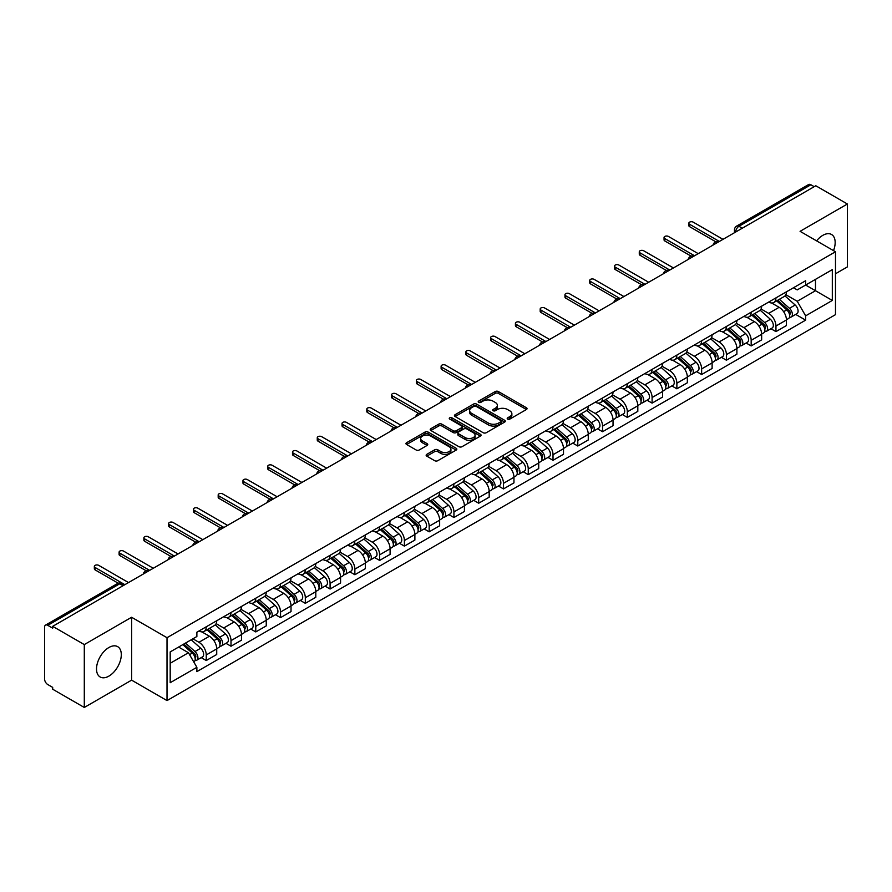 <?xml version="1.0" encoding="UTF-8"?>
<svg xmlns="http://www.w3.org/2000/svg" width="892" height="892" viewBox="0 0 892 892"><rect width="100%" height="100%" fill="white"/><g stroke="black" fill="none" stroke-linecap="round" stroke-linejoin="round"><path stroke-width="1.34" d="M507.648 419.095A1.539 0.892 0 0 0 509.834 419.095L526.392 409.528A2.208 1.271 0 0 0 527.038 408.636A2.208 1.271 0 0 0 526.392 407.733L498.338 391.532A2.208 1.271 0 0 0 495.227 391.532L478.658 401.099A1.539 0.892 0 0 0 478.212 401.723A1.539 0.892 0 0 0 478.658 402.359A1.539 0.892 0 0 0 480.844 402.359L482.985 401.121A7.058 4.07 0 0 1 492.964 401.121L495.305 402.47A7.058 4.07 0 0 1 497.368 405.347A7.058 4.07 0 0 1 495.305 408.224L493.153 409.461A1.539 0.892 0 0 0 492.707 410.097A1.539 0.892 0 0 0 493.153 410.721A1.539 0.892 0 0 0 495.339 410.721L497.48 409.484A7.058 4.07 0 0 1 507.459 409.484L509.8 410.833A7.058 4.07 0 0 1 511.863 413.721A7.058 4.07 0 0 1 509.8 416.597L507.648 417.835A1.539 0.892 0 0 0 507.202 418.459A1.539 0.892 0 0 0 507.648 419.095L507.648 417.835M108.902 676.114A17.517 10.113 120 0 0 120.353 660.682A17.517 10.113 120 0 0 117.666 646.644A17.517 10.113 120 0 0 108.902 647.514A17.517 10.113 120 0 0 97.462 662.946A17.517 10.113 120 0 0 100.149 676.983A17.517 10.113 120 0 0 108.902 676.114M833.507 250.619A17.517 10.113 120 0 0 831.545 234.496A17.517 10.113 120 0 0 822.792 235.354A17.517 10.113 120 0 0 816.593 240.851M426.8 454.34A2.208 1.271 0 0 0 426.153 455.243A2.208 1.271 0 0 0 426.8 456.147L434.672 460.685A2.208 1.271 0 0 0 437.794 460.685L456.18 450.07A2.208 1.271 0 0 0 456.827 449.167A2.208 1.271 0 0 0 456.18 448.275L428.127 432.074A2.208 1.271 0 0 0 425.005 432.074L406.618 442.688A2.208 1.271 0 0 0 405.972 443.592A2.208 1.271 0 0 0 406.618 444.495L416.129 449.981A2.208 1.271 0 0 0 419.24 449.981L427.112 445.431A2.208 1.271 0 0 0 427.759 444.539A2.208 1.271 0 0 0 427.112 443.636L422.395 440.916A5.898 3.401 0 0 1 420.667 438.507A5.898 3.401 0 0 1 424.313 435.363A5.898 3.401 0 0 1 430.736 436.099L449.211 446.758A5.898 3.401 0 0 1 450.928 449.167A5.898 3.401 0 0 1 447.293 452.311A5.898 3.401 0 0 1 440.871 451.575L437.794 449.802A2.208 1.271 0 0 0 434.672 449.802L426.8 454.34L426.8 456.147L434.672 451.631L434.672 449.802M167.016 637.702L131.615 617.264L84.294 644.582L52.695 626.34L815.801 185.759L847.4 204L800.079 231.329L835.492 251.767L167.016 637.702L167.016 700.588L835.492 314.653L835.492 251.767M483.141 432.709A2.208 1.271 0 0 0 486.263 432.709L504.649 422.083A2.208 1.271 0 0 0 505.296 421.191A2.208 1.271 0 0 0 504.649 420.288L476.596 404.087A2.208 1.271 0 0 0 473.485 404.087L455.087 414.713A2.208 1.271 0 0 0 454.441 415.605A2.208 1.271 0 0 0 455.087 416.508L483.141 432.709M450.326 419.43A1.539 0.892 0 0 1 451.898 419.641L480.387 436.099L462.023 446.691A2.208 1.271 0 0 1 458.912 446.691L430.858 430.502L430.858 428.695A2.208 1.271 0 0 0 430.212 429.598A2.208 1.271 0 0 0 430.858 430.502M430.858 428.695L438.73 424.157A2.208 1.271 0 0 1 441.841 424.157L453.214 430.725A2.208 1.271 0 0 0 456.336 430.725L461.554 427.714A2.208 1.271 0 0 0 462.201 426.811A2.208 1.271 0 0 0 461.554 425.908L449.713 419.073A1.539 0.892 0 0 1 449.256 418.437A1.539 0.892 0 0 1 450.215 417.623A1.539 0.892 0 0 1 451.898 417.813L480.42 434.281A2.208 1.271 0 0 1 481.067 435.173A2.208 1.271 0 0 1 480.42 436.077L480.42 434.281M84.294 644.582L84.294 707.467L52.695 689.226L52.695 687.386L47.778 684.554A4.493 2.598 -120 0 1 44.6 679.046L44.6 627.165A4.493 2.598 -120 0 1 45.525 625.102L117.454 583.58A4.493 2.598 60 0 1 119.706 583.803L47.778 625.325A4.493 2.598 -120 0 0 45.525 625.102M835.492 273.766L847.4 266.898L847.4 204M84.294 707.467L131.615 680.15L167.016 700.588M52.695 626.34L52.695 628.169L47.778 625.325M742.289 228.207L738.955 226.278A4.493 2.598 60 0 0 736.703 226.055L808.631 184.532A4.493 2.598 60 0 1 810.884 184.755L738.955 226.278A4.493 2.598 120 0 0 735.777 231.786L735.777 231.965M814.218 186.684L810.884 184.755M775.951 297.883A10.325 5.965 60 0 1 773.81 302.511L784.291 296.467A10.325 5.965 -120 0 0 786.432 291.829M761.077 309L768.648 313.371A10.325 5.965 60 0 1 775.951 326.026L786.432 319.972A10.325 5.965 -120 0 0 779.129 307.316L771.625 302.99M786.432 319.972L786.432 325.558L775.951 331.612L770.922 328.713M773.81 302.511A10.325 5.965 60 0 1 768.726 302.053M775.951 326.026L775.951 331.612M751.176 312.178A10.325 5.965 60 0 1 749.035 316.816L759.516 310.762A10.325 5.965 -120 0 0 761.657 306.123M746.158 343.019L751.176 345.918L761.657 339.863L761.657 334.277A10.325 5.965 -120 0 0 754.353 321.622L746.849 317.296M749.035 316.816A10.325 5.965 60 0 1 743.95 316.348M736.301 323.305L743.872 327.676A10.325 5.965 60 0 1 751.176 340.32L751.176 345.918M726.411 326.483A10.325 5.965 60 0 1 724.271 331.122L734.752 325.067A10.325 5.965 -120 0 0 736.892 320.429M721.383 357.313L726.411 360.212L736.892 354.169L736.892 348.571A10.325 5.965 -120 0 0 729.589 335.927L722.085 331.59M724.271 331.122A10.325 5.965 60 0 1 719.186 330.653M711.537 337.6L719.108 341.97A10.325 5.965 60 0 1 726.411 354.626L726.411 360.212M701.636 340.777A10.325 5.965 60 0 1 699.495 345.416L709.976 339.361A10.325 5.965 -120 0 0 712.117 334.734M696.619 371.618L701.636 374.517L712.117 368.463L712.117 362.877A10.325 5.965 -120 0 0 704.814 350.222L697.31 345.895M699.495 345.416A10.325 5.965 60 0 1 694.411 344.948M686.762 351.905L694.333 356.276A10.325 5.965 60 0 1 701.636 368.92L701.636 374.517M676.872 355.083A10.325 5.965 60 0 1 674.731 359.721L685.212 353.667A10.325 5.965 -120 0 0 687.353 349.028M671.843 385.913L676.872 388.812L687.353 382.768L687.353 377.171A10.325 5.965 -120 0 0 680.05 364.527L672.546 360.19M674.731 359.721A10.325 5.965 60 0 1 669.647 359.253M661.998 366.199L669.569 370.57A10.325 5.965 60 0 1 676.872 383.226L676.872 388.812M652.097 369.377A10.325 5.965 60 0 1 649.956 374.016L660.437 367.972A10.325 5.965 -120 0 0 662.578 363.334M647.079 400.218L652.097 403.117L662.578 397.063L662.578 391.477A10.325 5.965 -120 0 0 655.274 378.821L647.77 374.495M649.956 374.016A10.325 5.965 60 0 1 644.871 373.547M637.222 380.505L644.793 384.876A10.325 5.965 60 0 1 652.097 397.531L652.097 403.117M627.332 383.683A10.325 5.965 60 0 1 625.192 388.321L635.673 382.267A10.325 5.965 -120 0 0 637.802 377.628M622.304 414.512L627.332 417.423L637.813 411.368L637.813 405.771A10.325 5.965 -120 0 0 630.499 393.127L623.006 388.789M625.192 388.321A10.325 5.965 60 0 1 620.107 387.853M612.458 394.81L620.029 399.17A10.325 5.965 60 0 1 627.332 411.825L627.332 417.423M602.557 397.988A10.325 5.965 60 0 1 600.416 402.615L610.897 396.572A10.325 5.965 -120 0 0 613.038 391.934M597.54 428.818L602.557 431.717L613.038 425.674L613.038 420.076A10.325 5.965 -120 0 0 605.735 407.421L598.231 403.095M600.416 402.615A10.325 5.965 60 0 1 595.332 402.158M587.683 409.105L595.254 413.475A10.325 5.965 60 0 1 602.557 426.131L602.557 431.717M577.793 412.282A10.325 5.965 60 0 1 575.652 416.921L586.133 410.866A10.325 5.965 -120 0 0 588.263 406.239M572.764 443.123L577.793 446.022L588.263 439.968L588.263 434.382A10.325 5.965 -120 0 0 580.96 421.726L573.467 417.4M575.652 416.921A10.325 5.965 60 0 1 570.568 416.452M562.919 423.41L570.49 427.781A10.325 5.965 60 0 1 577.793 440.425L577.793 446.022M553.018 426.588A10.325 5.965 60 0 1 550.877 431.226L561.358 425.172A10.325 5.965 -120 0 0 563.499 420.533M547.989 457.418L553.018 460.317L563.499 454.273L563.499 448.676A10.325 5.965 -120 0 0 556.195 436.032L548.692 431.695M550.877 431.226A10.325 5.965 60 0 1 545.793 430.758M538.144 437.704L545.714 442.075A10.325 5.965 60 0 1 553.018 454.73L553.018 460.317M528.254 440.882A10.325 5.965 60 0 1 526.113 445.521L536.594 439.477A10.325 5.965 -120 0 0 538.723 434.839M523.225 471.723L528.254 474.622L538.723 468.568L538.723 462.981A10.325 5.965 -120 0 0 531.42 450.326L523.927 446M526.113 445.521A10.325 5.965 60 0 1 521.028 445.052M513.379 452.01L520.95 456.381A10.325 5.965 60 0 1 528.254 469.025L528.254 474.622M503.478 455.188A10.325 5.965 60 0 1 501.337 459.826L511.818 453.772A10.325 5.965 -120 0 0 513.959 449.133M498.45 486.017L503.478 488.928L513.959 482.873L513.959 477.276A10.325 5.965 -120 0 0 506.656 464.632L499.152 460.294M501.337 459.826A10.325 5.965 60 0 1 496.253 459.358M488.604 466.304L496.175 470.675A10.325 5.965 60 0 1 503.478 483.33L503.478 488.928M478.714 469.482A10.325 5.965 60 0 1 476.573 474.12L487.054 468.077A10.325 5.965 -120 0 0 489.184 463.439M473.685 500.323L478.714 503.222L489.184 497.167L489.184 491.581A10.325 5.965 -120 0 0 481.881 478.926L474.388 474.6M476.573 474.12A10.325 5.965 60 0 1 471.489 473.663M463.84 480.61L471.4 484.98A10.325 5.965 60 0 1 478.714 497.636L478.714 503.222M453.939 483.787A10.325 5.965 60 0 1 451.798 488.426L462.279 482.371A10.325 5.965 -120 0 0 464.42 477.733M448.91 514.628L453.939 517.527L464.42 511.473L464.42 505.887A10.325 5.965 -120 0 0 457.117 493.231L449.613 488.905M451.798 488.426A10.325 5.965 60 0 1 446.714 487.957M439.065 494.915L446.636 499.286A10.325 5.965 60 0 1 453.939 511.93L453.939 517.527M429.163 498.093A10.325 5.965 60 0 1 427.034 502.731L437.515 496.677A10.325 5.965 -120 0 0 439.644 492.038M424.146 528.923L429.175 531.822L439.644 525.778L439.644 520.181A10.325 5.965 -120 0 0 432.341 507.537L424.848 503.2M427.034 502.731A10.325 5.965 60 0 1 421.949 502.263M414.301 509.209L421.86 513.58A10.325 5.965 60 0 1 429.175 526.235L429.175 531.822M404.399 512.387A10.325 5.965 60 0 1 402.259 517.025L412.74 510.971A10.325 5.965 -120 0 0 414.88 506.344M399.371 543.228L404.399 546.127L414.88 540.073L414.88 534.486A10.325 5.965 -120 0 0 407.577 521.831L400.073 517.505M402.259 517.025A10.325 5.965 60 0 1 397.174 516.557M389.525 523.515L397.096 527.886A10.325 5.965 60 0 1 404.399 540.53L404.399 546.127M379.624 526.693A10.325 5.965 60 0 1 377.494 531.331L387.964 525.277A10.325 5.965 -120 0 0 390.105 520.638M374.607 557.522L379.624 560.421L390.105 554.378L390.105 548.781A10.325 5.965 -120 0 0 382.802 536.137L375.309 531.799M377.494 531.331A10.325 5.965 60 0 1 372.41 530.863M364.761 537.809L372.321 542.18A10.325 5.965 60 0 1 379.624 554.835L379.624 560.421M354.86 540.987A10.325 5.965 60 0 1 352.719 545.625L363.2 539.582A10.325 5.965 -120 0 0 365.341 534.944M349.831 571.828L354.86 574.727L365.341 568.672L365.341 563.086A10.325 5.965 -120 0 0 358.038 550.431L350.534 546.105M352.719 545.625A10.325 5.965 60 0 1 347.635 545.157M339.986 552.115L347.557 556.485A10.325 5.965 60 0 1 354.86 569.129L354.86 574.727M330.085 555.292A10.325 5.965 60 0 1 327.955 559.931L338.425 553.876A10.325 5.965 -120 0 0 340.566 549.238M325.067 586.122L330.085 589.032L340.566 582.978L340.566 577.38A10.325 5.965 -120 0 0 333.262 564.736L325.77 560.399M327.955 559.931A10.325 5.965 60 0 1 322.871 559.462M315.222 566.42L322.781 570.78A10.325 5.965 60 0 1 330.085 583.435L330.085 589.032M305.32 569.598A10.325 5.965 60 0 1 303.18 574.225L313.661 568.182A10.325 5.965 -120 0 0 315.801 563.543M300.292 600.428L305.32 603.327L315.801 597.283L315.801 591.686A10.325 5.965 -120 0 0 308.498 579.031L300.994 574.704M303.18 574.225A10.325 5.965 60 0 1 298.095 573.768M290.446 580.714L298.017 585.085A10.325 5.965 60 0 1 305.32 597.74L305.32 603.327M280.545 583.892A10.325 5.965 60 0 1 278.416 588.53L288.885 582.476A10.325 5.965 -120 0 0 291.026 577.849M275.528 614.733L280.545 617.632L291.026 611.577L291.026 605.991A10.325 5.965 -120 0 0 283.723 593.336L276.219 589.01M278.416 588.53A10.325 5.965 60 0 1 273.32 588.062M265.682 595.02L273.242 599.391A10.325 5.965 60 0 1 280.545 612.035L280.545 617.632M255.781 598.197A10.325 5.965 60 0 1 253.64 602.836L264.121 596.781A10.325 5.965 -120 0 0 266.262 592.143M250.752 629.027L255.781 631.926L266.262 625.883L266.262 620.286A10.325 5.965 -120 0 0 258.959 607.642L251.455 603.304M253.64 602.836A10.325 5.965 60 0 1 248.556 602.368M240.907 609.314L248.478 613.685A10.325 5.965 60 0 1 255.781 626.34L255.781 631.926M231.006 612.492A10.325 5.965 60 0 1 228.865 617.13L239.346 611.087A10.325 5.965 -120 0 0 241.487 606.448M225.988 643.333L231.006 646.232L241.487 640.177L241.487 634.591A10.325 5.965 -120 0 0 234.183 621.936L226.68 617.61M228.865 617.13A10.325 5.965 60 0 1 223.78 616.662M216.132 623.619L223.702 627.99A10.325 5.965 60 0 1 231.006 640.634L231.006 646.232M206.242 626.797A10.325 5.965 60 0 1 204.101 631.436L214.582 625.381A10.325 5.965 -120 0 0 216.723 620.743M201.213 657.627L206.242 660.537L216.723 654.483L216.723 648.885A10.325 5.965 -120 0 0 209.419 636.241L201.915 631.904M204.101 631.436A10.325 5.965 60 0 1 199.016 630.967M192.906 638.806L198.938 642.285A10.325 5.965 60 0 1 206.242 654.94L206.242 660.537M793.49 287.748L797.225 289.9L832.314 269.64L815.489 279.363L815.489 290.725L797.225 301.273L785.841 294.695M170.194 663.28L188.457 652.743L196.876 667.316L170.194 682.714L170.194 651.918L196.876 636.509L196.876 632.205L805.643 280.735L805.643 285.039L832.314 300.448L805.643 315.846L797.225 301.273M832.314 269.64L832.314 300.448M196.876 667.316L196.876 671.62L805.643 320.15L805.643 315.846M131.615 617.264L131.615 680.15M188.457 652.743L178.612 647.057M795.697 314.408L805.643 320.15M508.273 419.307L509.8 418.426A7.058 4.07 0 0 0 511.863 415.549L511.863 413.721M497.368 405.347L497.368 407.187A7.058 4.07 0 0 1 495.305 410.064L493.778 410.944M526.392 407.733L526.392 409.528L498.338 393.372A2.208 1.271 0 0 0 495.227 393.372L479.283 402.571M504.649 420.288L504.649 422.083L476.596 405.927A2.208 1.271 0 0 0 473.485 405.927L455.121 416.519M500.758 421.816A1.539 0.892 0 0 0 501.204 421.191A1.539 0.892 0 0 0 500.758 420.556L476.127 406.339A1.539 0.892 0 0 0 473.953 406.339L471.69 407.644A7.058 4.07 0 0 0 469.627 410.521A7.058 4.07 0 0 0 471.69 413.397L488.526 423.12A7.058 4.07 0 0 0 498.494 423.12L500.758 421.816L500.758 423.644A1.539 0.892 0 0 0 501.204 423.02L501.204 421.191M469.627 410.521L469.627 412.36A7.058 4.07 0 0 0 471.69 415.237L471.69 413.397M500.758 423.644L498.494 424.949A7.058 4.07 0 0 1 488.526 424.949L471.69 415.237M430.881 430.513L438.73 425.986L438.73 424.157M462.201 426.811L462.201 428.639A2.208 1.271 0 0 1 461.554 429.543L456.336 432.553A2.208 1.271 0 0 1 453.214 432.553L441.841 425.986A2.208 1.271 0 0 0 438.73 425.986M465.022 437.537A5.898 3.401 0 0 0 471.455 438.273A5.898 3.401 0 0 0 475.09 435.129A5.898 3.401 0 0 0 473.362 432.732L466.862 428.974A2.208 1.271 0 0 0 463.74 428.974L458.521 431.984A2.208 1.271 0 0 0 457.875 432.888A2.208 1.271 0 0 0 458.521 433.78L465.022 437.537L465.022 439.377A5.898 3.401 0 0 0 471.455 440.113A5.898 3.401 0 0 0 475.09 436.968L475.09 435.129M457.875 432.888L457.875 434.716A2.208 1.271 0 0 0 458.521 435.619L458.521 433.78M465.022 439.377L458.521 435.619M450.928 449.167L450.928 451.006A5.898 3.401 0 0 1 447.293 454.151A5.898 3.401 0 0 1 440.871 453.415L437.794 451.631A2.208 1.271 0 0 0 434.672 451.631M420.667 438.507L420.667 440.336A5.898 3.401 0 0 0 422.395 442.744L422.395 440.916M427.112 443.636L427.112 445.431L422.395 442.744M456.147 450.092L428.127 433.902A2.208 1.271 0 0 0 425.005 433.902L406.652 444.506L406.618 442.688M776.664 300.872L786.755 309.87A5.608 3.245 60 0 1 788.517 318.555L786.421 319.76M776.932 301.106L781.682 303.849M777.679 300.281L788.918 310.305A2.698 1.561 60 0 1 789.754 314.463A2.698 1.561 60 0 1 789.509 314.564M779.363 299.311L789.453 308.309A5.608 3.245 60 0 1 791.215 316.995A5.608 3.245 60 0 1 789.52 317.173M784.993 295.932L795.173 305.019A5.608 3.245 60 0 1 796.935 313.694L791.215 316.995M715.886 241.844L689.572 226.646A2.587 1.494 180 0 1 688.814 225.598L688.814 223.212A2.587 1.494 -0 0 0 689.572 224.26L719.342 241.453M722.999 239.346L693.218 222.153A2.587 1.494 -0 0 0 690.408 221.829A2.587 1.494 -0 0 0 688.814 223.212M751.889 315.166L761.991 324.175A5.608 3.245 60 0 1 763.753 332.85L761.657 334.065M752.157 315.4L756.918 318.143M752.915 314.575L764.143 324.599A2.698 1.561 60 0 1 764.99 328.769A2.698 1.561 60 0 1 764.745 328.869M754.599 313.605L764.689 322.614A5.608 3.245 60 0 1 766.451 331.3A5.608 3.245 60 0 1 764.756 331.478M760.218 310.226L770.398 319.314A5.608 3.245 60 0 1 772.171 328L766.451 331.3M727.125 329.471L737.216 338.469A5.608 3.245 60 0 1 738.977 347.155L736.881 348.359M727.393 329.705L732.142 332.448M728.14 328.88L739.379 338.904A2.698 1.561 60 0 1 740.215 343.063A2.698 1.561 60 0 1 739.97 343.164M729.823 327.91L739.914 336.92A5.608 3.245 60 0 1 741.676 345.594A5.608 3.245 60 0 1 739.981 345.773M735.454 324.532L745.634 333.619A5.608 3.245 60 0 1 747.396 342.294L741.676 345.594M691.11 256.138L664.796 240.951A2.587 1.494 180 0 1 664.049 239.892L664.049 237.517A2.587 1.494 -0 0 0 664.796 238.565L694.567 255.759M698.224 253.651L668.454 236.458A2.587 1.494 -0 0 0 665.644 236.135A2.587 1.494 -0 0 0 664.049 237.517M666.346 270.443L640.032 255.246A2.587 1.494 180 0 1 639.274 254.198L639.274 251.812A2.587 1.494 -0 0 0 640.032 252.871L669.803 270.053M673.46 267.946L643.678 250.763A2.587 1.494 -0 0 0 640.869 250.44A2.587 1.494 -0 0 0 639.274 251.812M702.35 343.766L712.452 352.775A5.608 3.245 60 0 1 714.213 361.461L712.117 362.665M702.617 344.011L707.378 346.754M703.375 343.186L714.603 353.199A2.698 1.561 60 0 1 715.451 357.369A2.698 1.561 60 0 1 715.206 357.469M705.059 342.205L715.15 351.214A5.608 3.245 60 0 1 716.912 359.9A5.608 3.245 60 0 1 715.217 360.078M710.679 338.826L720.859 347.913A5.608 3.245 60 0 1 722.62 356.599L716.912 359.9M677.586 358.071L687.676 367.08A5.608 3.245 60 0 1 689.438 375.755L687.342 376.97M677.853 358.305L682.603 361.048M678.6 357.48L689.839 367.504A2.698 1.561 60 0 1 690.676 371.674A2.698 1.561 60 0 1 690.43 371.763M680.284 356.51L690.375 365.519A5.608 3.245 60 0 1 692.136 374.194A5.608 3.245 60 0 1 690.441 374.384M685.915 353.132L696.094 362.219A5.608 3.245 60 0 1 697.856 370.894L692.136 374.194M652.81 372.365L662.912 381.375A5.608 3.245 60 0 1 664.674 390.06L662.578 391.265M653.078 372.611L657.828 375.354M653.836 371.786L665.064 381.809A2.698 1.561 60 0 1 665.911 385.968A2.698 1.561 60 0 1 665.666 386.069M655.52 370.816L665.61 379.814A5.608 3.245 60 0 1 667.372 388.499A5.608 3.245 60 0 1 665.677 388.678M661.139 367.437L671.319 376.513A5.608 3.245 60 0 1 673.081 385.199L667.372 388.499M641.571 284.738L615.257 269.551A2.587 1.494 180 0 1 614.51 268.492L614.51 266.117A2.587 1.494 -0 0 0 615.257 267.165L645.028 284.358M648.685 282.251L618.914 265.058A2.587 1.494 -0 0 0 616.104 264.734A2.587 1.494 -0 0 0 614.51 266.117M616.807 299.043L590.493 283.857A2.587 1.494 180 0 1 589.735 282.797L589.735 280.411A2.587 1.494 -0 0 0 590.493 281.471L620.263 298.653M623.909 296.545L594.139 279.363A2.587 1.494 -0 0 0 591.329 279.04A2.587 1.494 -0 0 0 589.735 280.411M592.032 313.348L565.718 298.151A2.587 1.494 180 0 1 564.971 297.103L564.971 294.717A2.587 1.494 -0 0 0 565.718 295.765L595.488 312.958M599.145 310.851L569.375 293.658A2.587 1.494 -0 0 0 566.554 293.334A2.587 1.494 -0 0 0 564.971 294.717M628.046 386.671L638.137 395.68A5.608 3.245 60 0 1 639.899 404.355L637.802 405.57M628.314 386.905L633.064 389.648M629.061 386.08L640.3 396.104A2.698 1.561 60 0 1 641.136 400.274A2.698 1.561 60 0 1 640.891 400.374M630.744 385.11L640.835 394.119A5.608 3.245 60 0 1 642.597 402.805A5.608 3.245 60 0 1 640.902 402.983M636.375 381.731L646.555 390.819A5.608 3.245 60 0 1 648.317 399.505L642.597 402.805M567.267 327.643L540.953 312.456A2.587 1.494 180 0 1 540.195 311.397L540.195 309.011A2.587 1.494 -0 0 0 540.953 310.07L570.724 327.264M574.37 325.145L544.599 307.963A2.587 1.494 -0 0 0 541.79 307.64A2.587 1.494 -0 0 0 540.195 309.011M603.271 400.976L613.373 409.974A5.608 3.245 60 0 1 615.134 418.66L613.038 419.864M603.538 401.21L608.288 403.953M604.297 400.385L615.525 410.409A2.698 1.561 60 0 1 616.372 414.568A2.698 1.561 60 0 1 616.127 414.668M605.969 399.415L616.071 408.425A5.608 3.245 60 0 1 617.833 417.099A5.608 3.245 60 0 1 616.138 417.278M611.6 396.037L621.78 405.124A5.608 3.245 60 0 1 623.541 413.799L617.833 417.099M542.492 341.948L516.178 326.751A2.587 1.494 180 0 1 515.42 325.703L515.42 323.317A2.587 1.494 -0 0 0 516.178 324.376L545.949 341.558M549.606 339.451L519.835 322.257A2.587 1.494 -0 0 0 517.014 321.934A2.587 1.494 -0 0 0 515.42 323.317M578.507 415.271L588.597 424.28A5.608 3.245 60 0 1 590.359 432.954L588.263 434.17M578.774 415.516L583.524 418.259M579.521 414.68L590.749 424.703A2.698 1.561 60 0 1 591.597 428.874A2.698 1.561 60 0 1 591.351 428.974M581.205 413.71L591.296 422.719A5.608 3.245 60 0 1 593.057 431.405A5.608 3.245 60 0 1 591.363 431.583M586.836 410.331L597.016 419.418A5.608 3.245 60 0 1 598.777 428.104L593.057 431.405M517.728 356.243L491.414 341.056A2.587 1.494 180 0 1 490.656 339.997L490.656 337.622A2.587 1.494 -0 0 0 491.414 338.67L521.184 355.863M524.831 353.756L495.06 336.563A2.587 1.494 -0 0 0 492.25 336.239A2.587 1.494 -0 0 0 490.656 337.622M553.731 429.576L563.833 438.585A5.608 3.245 60 0 1 565.595 447.26L563.499 448.464M553.999 429.81L558.749 432.553M554.757 428.985L565.985 439.009A2.698 1.561 60 0 1 566.833 443.179A2.698 1.561 60 0 1 566.587 443.268M556.43 428.015L566.532 437.024A5.608 3.245 60 0 1 568.293 445.699A5.608 3.245 60 0 1 566.598 445.877M562.06 424.637L572.24 433.724A5.608 3.245 60 0 1 574.002 442.399L568.293 445.699M492.953 370.548L466.639 355.351A2.587 1.494 180 0 1 465.88 354.302L465.88 351.916A2.587 1.494 -0 0 0 466.639 352.976L496.409 370.158M500.066 368.05L470.296 350.868A2.587 1.494 -0 0 0 467.475 350.545A2.587 1.494 -0 0 0 465.88 351.916M528.967 443.87L539.058 452.88A5.608 3.245 60 0 1 540.82 461.565L538.723 462.77M529.235 444.116L533.985 446.859M529.982 443.291L541.21 453.303A2.698 1.561 60 0 1 542.057 457.473A2.698 1.561 60 0 1 541.812 457.574M531.665 442.32L541.756 451.319A5.608 3.245 60 0 1 543.518 460.004A5.608 3.245 60 0 1 541.823 460.183M537.296 438.942L547.476 448.018A5.608 3.245 60 0 1 549.238 456.704L543.518 460.004M468.188 384.853L441.875 369.656A2.587 1.494 180 0 1 441.116 368.608L441.116 366.222A2.587 1.494 -0 0 0 441.875 367.27L471.645 384.463M475.291 382.356L445.521 365.163A2.587 1.494 -0 0 0 442.711 364.839A2.587 1.494 -0 0 0 441.116 366.222M504.192 458.176L514.294 467.185A5.608 3.245 60 0 1 516.055 475.86L513.959 477.075M504.459 458.41L509.209 461.153M505.218 457.585L516.446 467.609A2.698 1.561 60 0 1 517.293 471.779A2.698 1.561 60 0 1 517.048 471.868M506.89 456.615L516.992 465.624A5.608 3.245 60 0 1 518.754 474.299A5.608 3.245 60 0 1 517.059 474.488M512.521 453.236L522.701 462.324A5.608 3.245 60 0 1 524.463 470.998L518.754 474.299M443.413 399.148L417.099 383.961A2.587 1.494 180 0 1 416.341 382.902L416.341 380.516A2.587 1.494 -0 0 0 417.099 381.575L446.87 398.757M450.527 396.65L420.756 379.468A2.587 1.494 -0 0 0 417.935 379.145A2.587 1.494 -0 0 0 416.341 380.516M479.428 472.47L489.518 481.479A5.608 3.245 60 0 1 491.28 490.165L489.184 491.369M479.695 472.715L484.445 475.458M480.442 471.89L491.67 481.914A2.698 1.561 60 0 1 492.518 486.073A2.698 1.561 60 0 1 492.272 486.173M482.126 470.92L492.217 479.918A5.608 3.245 60 0 1 493.978 488.604A5.608 3.245 60 0 1 492.284 488.783M487.757 467.542L497.937 476.629A5.608 3.245 60 0 1 499.698 485.304L493.978 488.604M418.649 413.453L392.335 398.256A2.587 1.494 180 0 1 391.577 397.208L391.577 394.822A2.587 1.494 -0 0 0 392.335 395.87L422.106 413.063M425.752 410.956L395.981 393.762A2.587 1.494 -0 0 0 393.171 393.439A2.587 1.494 -0 0 0 391.577 394.822M454.652 486.776L464.754 495.785A5.608 3.245 60 0 1 466.516 504.459L464.42 505.675M454.92 487.01L459.67 489.753M455.678 486.185L466.906 496.208A2.698 1.561 60 0 1 467.754 500.379A2.698 1.561 60 0 1 467.508 500.479M457.351 485.215L467.453 494.224A5.608 3.245 60 0 1 469.214 502.91A5.608 3.245 60 0 1 467.519 503.088M462.981 481.836L473.161 490.923A5.608 3.245 60 0 1 474.923 499.609L469.214 502.91M393.874 427.747L367.56 412.561A2.587 1.494 180 0 1 366.802 411.502L366.802 409.116A2.587 1.494 -0 0 0 367.56 410.175L397.33 427.368M400.987 425.261L371.217 408.068A2.587 1.494 -0 0 0 368.396 407.744A2.587 1.494 -0 0 0 366.802 409.116M429.888 501.081L439.979 510.079A5.608 3.245 60 0 1 441.741 518.765L439.644 519.969M430.156 501.315L434.906 504.058M430.903 500.49L442.131 510.514A2.698 1.561 60 0 1 442.978 514.673A2.698 1.561 60 0 1 442.733 514.773M432.587 499.52L442.677 508.529A5.608 3.245 60 0 1 444.439 517.204A5.608 3.245 60 0 1 442.744 517.382M438.217 496.142L448.397 505.229A5.608 3.245 60 0 1 450.159 513.904L444.439 517.204M369.11 442.053L342.796 426.855A2.587 1.494 180 0 1 342.037 425.807L342.037 423.421A2.587 1.494 -0 0 0 342.796 424.481L372.566 441.663M376.212 439.555L346.442 422.373A2.587 1.494 -0 0 0 343.632 422.05A2.587 1.494 -0 0 0 342.037 423.421M405.113 515.375L415.204 524.385A5.608 3.245 60 0 1 416.977 533.07L414.88 534.275M405.381 515.621L410.13 518.363M406.139 514.795L417.367 524.808A2.698 1.561 60 0 1 418.214 528.978A2.698 1.561 60 0 1 417.969 529.079M407.811 513.814L417.913 522.823A5.608 3.245 60 0 1 419.675 531.509A5.608 3.245 60 0 1 417.98 531.688M413.442 510.436L423.622 519.523A5.608 3.245 60 0 1 425.384 528.209L419.675 531.509M344.334 456.347L318.02 441.161A2.587 1.494 180 0 1 317.262 440.102L317.262 437.727A2.587 1.494 -0 0 0 318.02 438.775L347.791 455.968M351.448 453.861L321.678 436.667A2.587 1.494 -0 0 0 318.857 436.344A2.587 1.494 -0 0 0 317.262 437.727M380.349 529.681L390.44 538.69A5.608 3.245 60 0 1 392.201 547.365L390.105 548.58M380.616 529.915L385.366 532.658M381.363 529.09L392.591 539.114A2.698 1.561 60 0 1 393.439 543.284A2.698 1.561 60 0 1 393.194 543.373M383.047 528.12L393.138 537.129A5.608 3.245 60 0 1 394.9 545.804A5.608 3.245 60 0 1 393.205 545.993M388.678 524.741L398.858 533.829A5.608 3.245 60 0 1 400.62 542.503L394.9 545.804M319.57 470.653L293.256 455.466A2.587 1.494 180 0 1 292.498 454.407L292.498 452.021A2.587 1.494 -0 0 0 293.256 453.08L323.027 470.262M326.673 468.155L296.902 450.973A2.587 1.494 -0 0 0 294.092 450.65A2.587 1.494 -0 0 0 292.498 452.021M355.573 543.975L365.664 552.984A5.608 3.245 60 0 1 367.426 561.67L365.341 562.874M355.841 544.22L360.591 546.963M356.599 543.395L367.827 553.408A2.698 1.561 60 0 1 368.675 557.578A2.698 1.561 60 0 1 368.429 557.678M358.272 542.425L368.374 551.423A5.608 3.245 60 0 1 370.135 560.109A5.608 3.245 60 0 1 368.441 560.288M363.903 539.047L374.082 548.123A5.608 3.245 60 0 1 375.844 556.809L370.135 560.109M294.795 484.958L268.481 469.761A2.587 1.494 180 0 1 267.723 468.713L267.723 466.326A2.587 1.494 -0 0 0 268.481 467.375L298.251 484.568M301.909 482.46L272.138 465.267A2.587 1.494 -0 0 0 269.317 464.944A2.587 1.494 -0 0 0 267.723 466.326M330.809 558.28L340.9 567.29A5.608 3.245 60 0 1 342.662 575.964L340.566 577.18M331.077 558.515L335.827 561.258M331.824 557.69L343.052 567.713A2.698 1.561 60 0 1 343.899 571.884A2.698 1.561 60 0 1 343.654 571.984M333.508 556.72L343.598 565.729A5.608 3.245 60 0 1 345.36 574.415A5.608 3.245 60 0 1 343.665 574.593M339.138 553.341L349.318 562.428A5.608 3.245 60 0 1 351.08 571.114L345.36 574.415M270.031 499.252L243.717 484.066A2.587 1.494 180 0 1 242.959 483.007L242.959 480.621A2.587 1.494 -0 0 0 243.717 481.68L273.487 498.873M277.133 496.755L247.363 479.573A2.587 1.494 -0 0 0 244.553 479.249A2.587 1.494 -0 0 0 242.959 480.621M306.034 572.586L316.125 581.584A5.608 3.245 60 0 1 317.887 590.27L315.801 591.474M306.302 572.82L311.052 575.563M307.049 571.995L318.288 582.019A2.698 1.561 60 0 1 319.135 586.178A2.698 1.561 60 0 1 318.89 586.278M308.732 571.025L318.823 580.034A5.608 3.245 60 0 1 320.596 588.709A5.608 3.245 60 0 1 318.89 588.887M314.363 567.647L324.543 576.734A5.608 3.245 60 0 1 326.305 585.408L320.596 588.709M245.255 513.558L218.941 498.36A2.587 1.494 180 0 1 218.183 497.312L218.183 494.926A2.587 1.494 -0 0 0 218.941 495.985L248.712 513.168M252.369 511.06L222.599 493.867A2.587 1.494 -0 0 0 219.778 493.544A2.587 1.494 -0 0 0 218.183 494.926M281.27 586.88L291.361 595.889A5.608 3.245 60 0 1 293.122 604.564L291.026 605.779M281.538 587.126L286.287 589.868M282.285 586.289L293.513 596.313A2.698 1.561 60 0 1 294.36 600.483A2.698 1.561 60 0 1 294.115 600.584M283.968 585.319L294.059 594.328A5.608 3.245 60 0 1 295.821 603.014A5.608 3.245 60 0 1 294.126 603.193M289.588 581.941L299.779 591.028A5.608 3.245 60 0 1 301.541 599.714L295.821 603.014M220.48 527.852L194.177 512.666A2.587 1.494 180 0 1 193.419 511.607L193.419 509.232A2.587 1.494 -0 0 0 194.177 510.28L223.948 527.473M227.594 525.366L197.823 508.172A2.587 1.494 -0 0 0 195.013 507.849A2.587 1.494 -0 0 0 193.419 509.232M256.495 601.186L266.585 610.184A5.608 3.245 60 0 1 268.347 618.87L266.262 620.074M256.762 601.42L261.512 604.163M257.509 600.595L268.748 610.619A2.698 1.561 60 0 1 269.596 614.789A2.698 1.561 60 0 1 269.351 614.878M259.193 599.625L269.284 608.634A5.608 3.245 60 0 1 271.045 617.309A5.608 3.245 60 0 1 269.351 617.487M264.824 596.246L275.004 605.333A5.608 3.245 60 0 1 276.765 614.008L271.045 617.309M195.716 542.158L169.402 526.96A2.587 1.494 180 0 1 168.644 525.912L168.644 523.526A2.587 1.494 -0 0 0 169.402 524.585L199.172 541.767M202.83 539.66L173.059 522.478A2.587 1.494 -0 0 0 170.238 522.154A2.587 1.494 -0 0 0 168.644 523.526M231.73 615.48L241.821 624.489A5.608 3.245 60 0 1 243.583 633.175L241.487 634.379M231.998 615.725L236.748 618.468M232.745 614.9L243.973 624.913A2.698 1.561 60 0 1 244.821 629.083A2.698 1.561 60 0 1 244.575 629.183M234.429 613.93L244.52 622.928A5.608 3.245 60 0 1 246.281 631.614A5.608 3.245 60 0 1 244.586 631.792M240.048 610.552L250.239 619.628A5.608 3.245 60 0 1 252.001 628.314L246.281 631.614M170.941 556.463L144.638 541.266A2.587 1.494 180 0 1 143.88 540.217L143.88 537.831A2.587 1.494 -0 0 0 144.638 538.88L174.408 556.073M178.054 553.965L148.284 536.772A2.587 1.494 -0 0 0 145.474 536.449A2.587 1.494 -0 0 0 143.88 537.831M206.955 629.785L217.046 638.795A5.608 3.245 60 0 1 218.808 647.469L216.723 648.685M207.223 630.02L211.973 632.763M207.97 629.194L219.209 639.218A2.698 1.561 60 0 1 220.056 643.388A2.698 1.561 60 0 1 219.811 643.478M209.653 628.224L219.744 637.234A5.608 3.245 60 0 1 221.506 645.908A5.608 3.245 60 0 1 219.811 646.098M215.284 624.846L225.464 633.933A5.608 3.245 60 0 1 227.226 642.608L221.506 645.908M146.177 570.757L119.862 555.571A2.587 1.494 180 0 1 119.104 554.512L119.104 552.126A2.587 1.494 -0 0 0 119.862 553.185L149.633 570.367M153.29 568.26L123.52 551.078A2.587 1.494 -0 0 0 120.699 550.754A2.587 1.494 -0 0 0 119.104 552.126M182.804 644.637L192.282 653.089A5.608 3.245 60 0 1 194.043 661.775L193.765 661.931M182.893 644.582L187.209 647.068M183.819 644.046L194.434 653.524A2.698 1.561 60 0 1 195.281 657.683A2.698 1.561 60 0 1 195.036 657.783M185.503 643.076L194.98 651.528A5.608 3.245 60 0 1 196.742 660.214A5.608 3.245 60 0 1 195.047 660.392M191.222 639.776L200.7 648.228A5.608 3.245 60 0 1 202.462 656.913L196.742 660.214M118.235 583.223L95.087 569.865A2.587 1.494 180 0 1 94.34 568.817L94.34 566.431A2.587 1.494 -0 0 0 95.087 567.479L124.869 584.673M128.515 582.565L98.744 565.372A2.587 1.494 -0 0 0 95.935 565.049A2.587 1.494 -0 0 0 94.34 566.431M735.933 231.875L735.777 231.786A4.493 2.598 0 0 1 734.462 229.946L734.462 232.723M231.006 640.634L241.487 634.591M255.781 626.34L266.262 620.286M280.545 612.035L291.026 605.991M305.32 597.74L315.801 591.686M330.085 583.435L340.566 577.38M354.86 569.129L365.341 563.086M379.624 554.835L390.105 548.781M404.399 540.53L414.88 534.486M429.175 526.235L439.644 520.181M453.939 511.93L464.42 505.887M478.714 497.636L489.184 491.581M503.478 483.33L513.959 477.276M528.254 469.025L538.723 462.981M553.018 454.73L563.499 448.676M577.793 440.425L588.263 434.382M602.557 426.131L613.038 420.076M627.332 411.825L637.813 405.771M652.097 397.531L662.578 391.477M676.872 383.226L687.353 377.171M701.636 368.92L712.117 362.877M726.411 354.626L736.892 348.571M751.176 340.32L761.657 334.277M206.242 654.94L216.723 648.885M198.938 642.285L209.419 636.241M223.702 627.99L234.183 621.936M248.478 613.685L258.959 607.642M273.242 599.391L283.723 593.336M298.017 585.085L308.498 579.031M322.781 570.78L333.262 564.736M347.557 556.485L358.038 550.431M372.321 542.18L382.802 536.137M397.096 527.886L407.577 521.831M421.86 513.58L432.341 507.537M446.636 499.286L457.117 493.231M471.4 484.98L481.881 478.926M496.175 470.675L506.656 464.632M520.95 456.381L531.42 450.326M545.714 442.075L556.195 436.032M570.49 427.781L580.96 421.726M595.254 413.475L605.735 407.421M620.029 399.17L630.499 393.127M644.793 384.876L655.274 378.821M669.569 370.57L680.05 364.527M694.333 356.276L704.814 350.222M719.108 341.97L729.589 335.927M743.872 327.676L754.353 321.622M768.648 313.371L779.129 307.316M718.35 242.022A4.493 2.598 120 0 0 716.365 243.17M693.575 256.327A4.493 2.598 120 0 0 691.601 257.476M668.81 270.633A4.493 2.598 120 0 0 666.826 271.77M644.035 284.927A4.493 2.598 120 0 0 642.062 286.076M619.271 299.233A4.493 2.598 120 0 0 617.286 300.37M594.496 313.527A4.493 2.598 120 0 0 592.522 314.675M569.732 327.832A4.493 2.598 120 0 0 567.747 328.981M544.956 342.138A4.493 2.598 120 0 0 542.972 343.275M520.192 356.432A4.493 2.598 120 0 0 518.207 357.58M495.417 370.738A4.493 2.598 120 0 0 493.432 371.875M470.653 385.032A4.493 2.598 120 0 0 468.668 386.18M445.877 399.337A4.493 2.598 120 0 0 443.893 400.486M421.113 413.632A4.493 2.598 120 0 0 419.128 414.78M396.338 427.937A4.493 2.598 120 0 0 394.353 429.085M371.574 442.242A4.493 2.598 120 0 0 369.589 443.38M346.798 456.537A4.493 2.598 120 0 0 344.814 457.685M322.034 470.842A4.493 2.598 120 0 0 320.05 471.98M297.259 485.137A4.493 2.598 120 0 0 295.274 486.285M272.495 499.442A4.493 2.598 120 0 0 270.51 500.59M247.72 513.747A4.493 2.598 120 0 0 245.735 514.885M222.955 528.042A4.493 2.598 120 0 0 220.971 529.19M198.18 542.347A4.493 2.598 120 0 0 196.195 543.484M173.416 556.641A4.493 2.598 120 0 0 171.431 557.79M148.641 570.947A4.493 2.598 120 0 0 146.656 572.095M123.04 585.732L119.706 583.803A4.493 2.598 120 0 1 121.948 583.58A4.493 4.493 0 0 0 117.454 583.58M509.8 418.426L509.8 416.597M493.153 410.721L493.153 409.461M495.305 410.064L495.305 408.224M478.658 402.359L478.658 401.099M495.227 393.372L495.227 391.532M498.338 393.372L498.338 391.532M455.087 416.508L455.087 414.713M473.485 405.927L473.485 404.087M476.596 405.927L476.596 404.087M488.526 424.949L488.526 423.12M498.494 424.949L498.494 423.12M441.841 425.986L441.841 424.157M453.214 432.553L453.214 430.725M456.336 432.553L456.336 430.725M461.554 429.543L461.554 427.714M451.898 419.641L451.898 417.813M437.794 451.631L437.794 449.802M440.871 453.415L440.871 451.575M425.005 433.902L425.005 432.074M428.127 433.902L428.127 432.074M456.18 450.07L456.18 448.275M786.755 309.87L783.611 311.687M790.323 313.237L789.308 313.817M795.173 305.019L789.453 308.309M689.572 224.26L689.572 226.646M761.991 324.175L758.836 325.993M765.548 327.531L764.533 328.122M770.398 319.314L764.689 322.614M737.216 338.469L734.071 340.287M740.773 341.837L739.769 342.417M745.634 333.619L739.914 336.92M664.796 238.565L664.796 240.951M640.032 252.871L640.032 255.246M712.452 352.775L709.296 354.592M716.008 356.131L714.994 356.722M720.859 347.913L715.15 351.214M687.676 367.08L684.532 368.898M691.233 370.436L690.23 371.016M696.094 362.219L690.375 365.519M662.912 381.375L659.757 383.192M666.469 384.742L665.454 385.322M671.319 376.513L665.61 379.814M615.257 267.165L615.257 269.551M590.493 281.471L590.493 283.857M565.718 295.765L565.718 298.151M638.137 395.68L634.992 397.498M641.694 399.036L640.69 399.627M646.555 390.819L640.835 394.119M540.953 310.07L540.953 312.456M613.373 409.974L610.217 411.792M616.929 413.342L615.915 413.921M621.78 405.124L616.071 408.425M516.178 324.376L516.178 326.751M588.597 424.28L585.453 426.097M592.154 427.636L591.151 428.227M597.016 419.418L591.296 422.719M491.414 338.67L491.414 341.056M563.833 438.585L560.678 440.392M567.39 441.941L566.375 442.521M572.24 433.724L566.532 437.024M466.639 352.976L466.639 355.351M539.058 452.88L535.914 454.697M542.615 456.236L541.611 456.827M547.476 448.018L541.756 451.319M441.875 367.27L441.875 369.656M514.294 467.185L511.138 469.002M517.851 470.541L516.836 471.121M522.701 462.324L516.992 465.624M417.099 381.575L417.099 383.961M489.518 481.479L486.374 483.297M493.075 484.847L492.072 485.426M497.937 476.629L492.217 479.918M392.335 395.87L392.335 398.256M464.754 495.785L461.599 497.602M468.311 499.141L467.297 499.732M473.161 490.923L467.453 494.224M367.56 410.175L367.56 412.561M439.979 510.079L436.835 511.897M443.536 513.446L442.532 514.026M448.397 505.229L442.677 508.529M342.796 424.481L342.796 426.855M415.204 524.385L412.059 526.202M418.772 527.741L417.757 528.332M423.622 519.523L417.913 522.823M318.02 438.775L318.02 441.161M390.44 538.69L387.295 540.507M393.996 542.046L392.982 542.626M398.858 533.829L393.138 537.129M293.256 453.08L293.256 455.466M365.664 552.984L362.52 554.802M369.232 556.352L368.218 556.931M374.082 548.123L368.374 551.423M268.481 467.375L268.481 469.761M340.9 567.29L337.756 569.107M344.457 570.646L343.442 571.237M349.318 562.428L343.598 565.729M243.717 481.68L243.717 484.066M316.125 581.584L312.981 583.401M319.693 584.951L318.678 585.531M324.543 576.734L318.823 580.034M218.941 495.985L218.941 498.36M291.361 595.889L288.216 597.707M294.918 599.246L293.903 599.837M299.779 591.028L294.059 594.328M194.177 510.28L194.177 512.666M266.585 610.184L263.441 612.001M270.153 613.551L269.139 614.131M275.004 605.333L269.284 608.634M169.402 524.585L169.402 526.96M241.821 624.489L238.677 626.307M245.378 627.845L244.363 628.436M250.239 619.628L244.52 622.928M144.638 538.88L144.638 541.266M217.046 638.795L213.902 640.612M220.614 642.151L219.599 642.731M225.464 633.933L219.744 637.234M119.862 553.185L119.862 555.571M192.282 653.089L189.561 654.661M195.839 656.456L194.824 657.036M200.7 648.228L194.98 651.528M95.087 567.479L95.087 569.865M718.729 241.81A4.493 4.493 0 0 0 712.964 245.133M693.965 256.104A4.493 4.493 0 0 0 688.2 259.438M669.19 270.41A4.493 4.493 0 0 0 663.425 273.733M644.425 284.704A4.493 4.493 0 0 0 638.661 288.038M619.65 299.01A4.493 4.493 0 0 0 613.886 302.332M594.886 313.315A4.493 4.493 0 0 0 589.121 316.638M570.111 327.609A4.493 4.493 0 0 0 564.346 330.943M545.346 341.915A4.493 4.493 0 0 0 539.582 345.237M520.571 356.209A4.493 4.493 0 0 0 514.807 359.543M495.796 370.514A4.493 4.493 0 0 0 490.043 373.837M471.032 384.82A4.493 4.493 0 0 0 465.267 388.143M446.256 399.114A4.493 4.493 0 0 0 440.503 402.437M421.492 413.42A4.493 4.493 0 0 0 415.728 416.742M396.717 427.714A4.493 4.493 0 0 0 390.964 431.048M371.953 442.019A4.493 4.493 0 0 0 366.188 445.342M347.178 456.314A4.493 4.493 0 0 0 341.424 459.648M322.413 470.619A4.493 4.493 0 0 0 316.649 473.942M297.638 484.925A4.493 4.493 0 0 0 291.885 488.247M272.874 499.219A4.493 4.493 0 0 0 267.109 502.553M248.099 513.524A4.493 4.493 0 0 0 242.334 516.847M223.335 527.819A4.493 4.493 0 0 0 217.57 531.153M198.559 542.124A4.493 4.493 0 0 0 192.795 545.447M173.795 556.43A4.493 4.493 0 0 0 168.03 559.752M149.02 570.724A4.493 4.493 0 0 0 143.255 574.047M124.356 584.962L121.948 583.58M736.703 226.055A4.493 4.493 0 0 0 734.462 229.946"/></g></svg>
